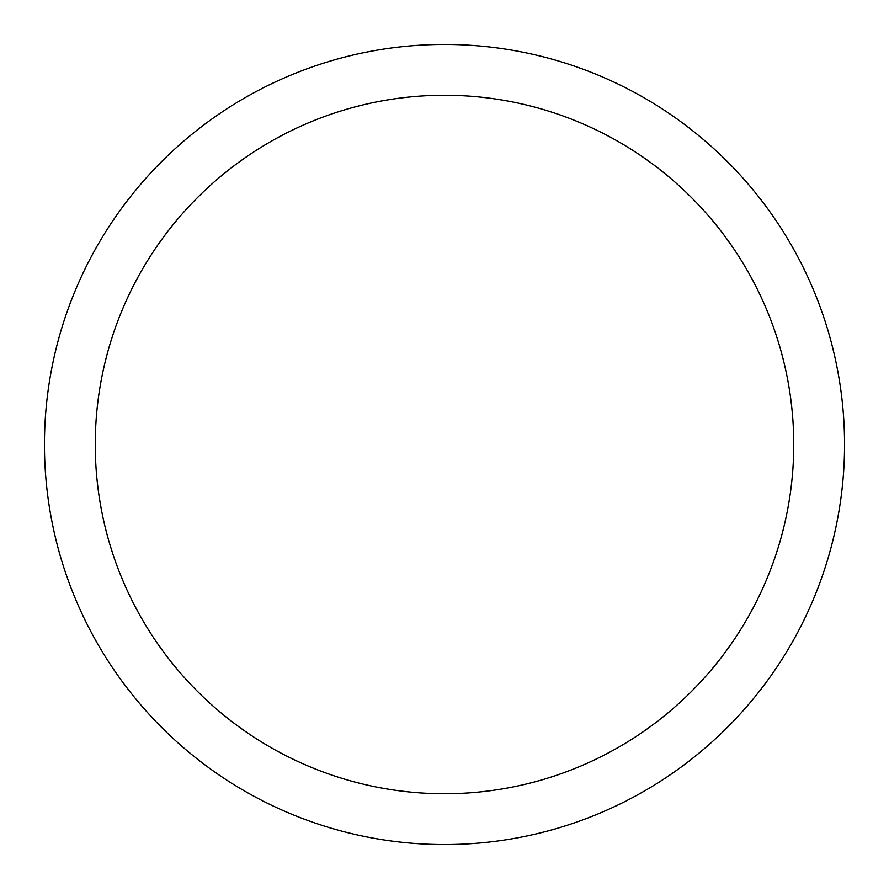 <?xml version="1.0" encoding="UTF-8"?>
<svg xmlns="http://www.w3.org/2000/svg" width="889" height="889" viewBox="0 0 889 889"><rect width="100%" height="100%" fill="white"/><g stroke="black" fill="none" stroke-linecap="round" stroke-linejoin="round"><path stroke-width="1.33" d="M793.744 444.5A349.244 349.244 0 0 0 444.5 95.256A349.244 349.244 0 0 0 95.256 444.5A349.244 349.244 0 0 0 444.5 793.744A349.244 349.244 0 0 0 793.744 444.5M44.45 444.5A400.05 400.05 0 0 1 444.5 44.45A400.05 400.05 0 0 1 844.55 444.5A400.05 400.05 0 0 1 444.5 844.55A400.05 400.05 0 0 1 44.45 444.5"/></g></svg>
